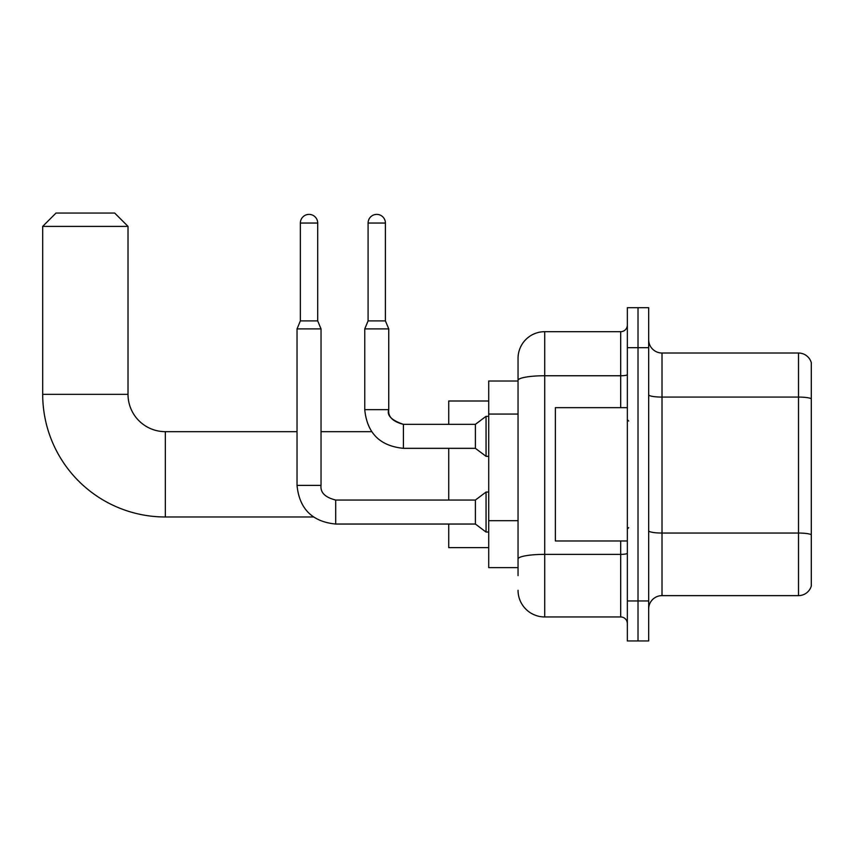 <?xml version="1.0" encoding="UTF-8"?>
<svg xmlns="http://www.w3.org/2000/svg" width="854" height="854" viewBox="0 0 854 854"><rect width="100%" height="100%" fill="white"/><g stroke="black" fill="none" stroke-linecap="round" stroke-linejoin="round"><path stroke-width="1.28" d="M518.047 575.628L518.047 380.382L518.047 381.012L488.712 381.012L488.712 567.632L518.047 567.632M627.348 600.96L627.348 640.948L638.013 640.948L638.013 600.96L638.013 640.948L648.677 640.948L648.677 600.96L638.013 600.96L638.013 347.685L638.013 600.96L627.348 600.96L627.348 347.685L638.013 347.685L638.013 307.696L638.013 347.685L648.677 347.685L648.677 600.96M648.677 347.685L648.677 307.696L627.348 307.696L627.348 347.685M620.687 407.668L620.687 375.749L544.703 375.749A26.655 4.633 180 0 0 518.047 380.382L518.047 358.349A26.655 26.655 0 0 1 544.703 331.694L544.703 616.951L620.687 616.951L620.687 540.966M544.703 331.694L620.687 331.694A6.661 6.661 0 0 0 627.348 325.022M518.047 563.629L518.047 558.996A26.655 4.633 180 0 1 544.703 554.374L620.687 554.374A6.661 1.153 0 0 0 627.348 553.211M518.047 358.349L518.047 373.017M627.348 623.612A6.661 6.661 0 0 0 620.687 616.951M544.703 616.951A26.655 26.655 0 0 1 518.047 590.295M648.677 608.955A13.333 13.333 0 0 1 662.01 595.622L798.501 595.622L798.501 353.022L662.01 353.022A13.333 13.333 0 0 1 648.677 339.689A13.333 13.333 0 0 0 662.01 353.022L662.01 595.622M811.3 362.619A13.333 13.333 0 0 0 798.501 353.022A13.333 13.333 0 0 1 811.3 362.619L811.3 586.025A13.333 13.333 0 0 1 798.501 595.622M811.3 398.935L811.3 534.711A13.333 2.316 180 0 0 798.501 533.045L662.01 533.045A13.333 2.316 -0 0 1 648.677 530.729M313.418 516.98L165.334 516.98A122.634 122.634 0 0 1 42.7 394.345L42.7 226.385L56.033 213.052L114.682 213.052L128.015 226.385L42.7 226.385M165.334 516.98L165.334 431.665A37.32 37.32 0 0 1 128.015 394.345L128.015 226.385M448.724 448.329L448.724 500.049M448.724 524.046L448.724 547.638L488.712 547.638M488.712 401.006L448.724 401.006L448.724 424.331M317.699 320.89L300.362 320.89L300.362 223.054A8.668 8.668 0 0 1 309.031 214.386A8.668 8.668 0 0 1 317.699 223.054L317.699 320.89L321.029 328.897L321.029 485.382C320.218 492.491 325.107 497.38 335.686 500.049L335.686 524.046C312.233 521.719 299.348 508.835 297.032 485.382L297.032 328.897L321.029 328.897M475.39 512.048L475.39 524.046L335.686 524.046C312.233 521.719 299.348 508.835 297.032 485.382L321.029 485.382C320.218 492.491 325.107 497.38 335.686 500.049C325.107 497.38 320.218 492.491 321.029 485.382C320.218 492.491 325.107 497.38 335.686 500.049L475.39 500.049L475.39 512.048M475.39 500.049L486.054 492.053L486.054 532.042L488.712 532.042M385.41 320.89L368.085 320.89L368.085 223.054A8.668 8.668 0 0 1 376.742 214.386A8.668 8.668 0 0 1 385.41 223.054L385.41 320.89L388.741 328.897L364.754 328.897L364.754 409.674L388.719 409.674C387.94 416.784 392.829 421.673 403.408 424.331L403.408 448.329C379.955 446.012 367.071 433.127 364.754 409.674C367.071 433.127 379.955 446.012 403.408 448.329C379.955 446.012 367.071 433.127 364.754 409.674M388.741 328.897L388.741 409.674C386.681 415.428 391.57 420.317 403.408 424.331L475.39 424.331L475.39 448.329L403.408 448.329M475.39 424.331L486.054 416.336L486.054 456.324L488.712 456.324M627.348 407.668L555.367 407.668L555.367 540.966L627.348 540.966M518.047 414.062L488.712 414.062M518.047 520.694L488.712 520.694M627.348 374.596A6.661 1.153 0 0 1 620.687 375.749L620.687 331.694M811.3 398.743A13.333 2.316 180 0 0 798.501 397.078L662.01 397.078A13.333 2.316 0 0 1 648.677 394.761M42.7 394.345L128.015 394.345M300.362 223.054L317.699 223.054M368.085 223.054L385.41 223.054M371.618 431.665L321.029 431.665M297.032 431.665L165.334 431.665M297.032 485.382C299.348 508.835 312.233 521.719 335.686 524.046C312.233 521.719 299.348 508.835 297.032 485.382M475.39 524.046L486.054 532.042M486.054 492.053L488.712 492.053M300.362 320.89L297.032 328.897M475.39 448.329L486.054 456.324M368.085 320.89L364.754 328.897M486.054 416.336L488.712 416.336M628.683 421.001L627.348 419.666M628.683 527.644L627.348 528.978"/></g></svg>
